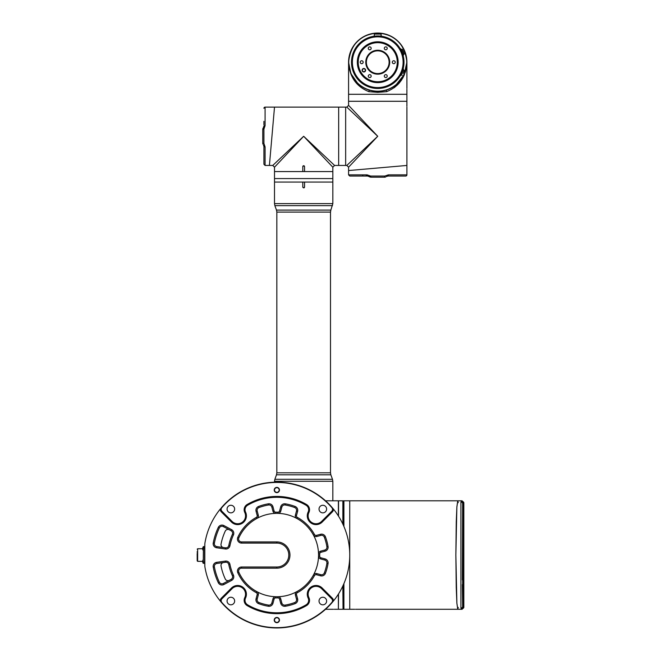 <?xml version="1.0" encoding="UTF-8"?>
<svg xmlns="http://www.w3.org/2000/svg" width="661" height="661" viewBox="0 0 661 661"><rect width="100%" height="100%" fill="white"/><g stroke="black" fill="none" stroke-linecap="round" stroke-linejoin="round"><path stroke-width="0.99" d="M406.903 107.123L406.903 165.448L348.578 170.546L348.578 174.859L367.128 174.859L370.565 176.033L384.917 176.033L388.354 174.859A1.165 0.421 90 0 1 387.924 176.033L386.462 176.545L387.924 176.033L405.738 176.033L387.924 176.033A1.165 0.421 -90 0 1 387.924 176.033L405.738 176.033A1.165 1.165 0 0 0 406.903 174.859L406.903 165.448L348.578 170.546L348.578 167.192L346.827 165.448L345.662 165.448L345.662 107.123L345.662 165.448L338.663 165.448L338.663 107.123L346.827 107.123L377.737 136.282L348.578 167.192M406.887 106.247L406.903 101.29L348.578 101.29L348.578 105.372L377.737 136.282L346.827 165.448M389.189 176.033L392.684 176.033L389.189 176.033M362.79 174.859L362.79 176.033L366.293 176.033L362.79 176.033L366.293 176.033L362.79 176.033L362.79 174.859L348.578 174.859L349.727 176.033L367.557 176.033L369.02 176.545L367.557 176.033A1.165 0.421 -90 0 1 367.128 174.859L366.293 174.859L366.293 176.033M368.995 176.47L369.425 175.644L369.02 176.545L370.854 177.198L369.549 176.884M385.553 177.049L384.966 177.173M386.462 176.545L386.057 175.644L386.487 176.47M384.628 177.198L370.854 177.198L384.628 177.198L370.854 177.198L384.628 177.198L384.917 176.033M370.854 177.198L370.565 176.033M367.557 176.033L367.557 176.033A1.165 0.421 90 0 1 367.128 174.859M303.052 165.985A0.876 0.876 0 0 0 302.796 166.613L303.672 165.737L304.547 166.613L304.547 171.571L332.83 171.571L274.505 171.571L274.505 178.569L332.83 178.569L274.505 178.569L274.505 182.064L332.83 182.064L304.547 182.064L304.547 187.022L303.672 187.898A0.876 0.876 0 0 0 304.085 187.798M303.672 187.898L302.796 187.022A0.876 0.876 0 0 0 302.895 187.435M304.3 187.633A0.876 0.876 0 0 0 304.547 187.022M304.547 182.064L302.796 182.064L302.796 187.022M334.582 165.448L338.663 165.448L338.663 107.123L274.505 107.123L269.407 165.448L272.762 165.448L303.672 136.282L334.582 165.448L332.83 167.192L332.83 203.629L274.505 203.629L274.505 182.064L302.796 182.064M332.83 167.192L303.672 136.282L274.505 167.192L274.505 171.571L302.796 171.571L302.796 166.613M304.547 166.613A0.876 0.876 0 0 0 304.44 166.2M304.291 165.994A0.876 0.876 0 0 0 303.259 165.837M274.356 108.867L274.15 111.197M269.49 164.457L269.548 163.854M269.638 162.821L269.804 160.887M271.935 136.496L272.059 135.092M274.241 110.197L274.282 109.743M263.921 124.838L263.921 121.335M263.921 129.11L263.921 143.454L265.086 146.891L265.086 165.448L269.407 165.448L274.505 107.123L265.086 107.123L263.921 108.288A1.165 1.165 180 0 1 265.086 107.123L265.086 125.673L263.921 129.11L262.756 129.399L262.756 143.173L262.756 129.399L263.921 126.094L263.409 127.565L264.309 127.961M269.407 165.448L265.086 165.448L263.921 164.275L263.921 146.469L263.409 144.999L263.921 146.469A1.165 0.421 0 0 0 265.086 146.891M263.921 164.275L263.921 146.469M262.913 144.115L262.772 143.487M262.913 128.449L262.772 129.085M265.086 125.673A1.165 0.421 180 0 0 263.921 126.094M263.409 144.999L264.309 144.602M263.921 143.454L262.756 143.173M202.646 548.63L202.944 550.076L202.596 548.804M202.596 548.456L203.059 547.176L202.646 548.456M203.233 547.605L203.233 548.63M202.944 550.076L202.944 547.184M272.976 603.286A4.082 4.082 0 0 1 268.366 606.253A51.905 51.905 0 0 1 258.575 603.633A4.082 4.082 0 0 1 256.071 598.759L257.17 594.669A1.752 1.752 0 0 0 256.311 592.677A42.866 42.866 0 0 1 237.811 572.773A4.082 4.082 0 0 1 241.529 567.006L276.843 567.006A11.956 11.956 0 0 0 288.799 555.042A11.956 11.956 0 0 0 276.843 543.086L241.529 543.086A4.082 4.082 0 0 1 237.811 537.319A42.866 42.866 0 0 1 256.311 517.414A1.752 1.752 0 0 0 257.17 515.423L256.071 511.333A4.082 4.082 0 0 1 258.575 506.458A51.905 51.905 0 0 1 268.366 503.831A4.082 4.082 0 0 1 272.976 506.805L274.067 510.895A1.752 1.752 0 0 0 275.802 512.192A42.866 42.866 0 0 1 277.884 512.192A1.752 1.752 0 0 0 279.611 510.895L280.71 506.805A4.082 4.082 0 0 1 285.321 503.831A51.905 51.905 0 0 1 295.103 506.458A4.082 4.082 0 0 1 297.607 511.333L296.516 515.423A1.752 1.752 0 0 0 297.367 517.414A42.866 42.866 0 0 1 314.479 534.518A1.752 1.752 0 0 0 316.462 535.369L320.552 534.278A4.082 4.082 0 0 1 325.427 536.782A51.905 51.905 0 0 1 328.054 546.564A4.082 4.082 0 0 1 325.08 551.175L320.99 552.274A1.752 1.752 0 0 0 319.693 554.009A42.866 42.866 0 0 1 319.693 556.083A1.752 1.752 0 0 0 320.99 557.818L325.08 558.917A4.082 4.082 0 0 1 328.054 563.527A51.905 51.905 0 0 1 325.427 573.31A4.082 4.082 0 0 1 320.552 575.814L316.462 574.723A1.752 1.752 0 0 0 314.479 575.574A42.866 42.866 0 0 1 297.367 592.677A1.752 1.752 0 0 0 296.516 594.669L297.607 598.759A4.082 4.082 0 0 1 295.103 603.633A51.905 51.905 0 0 1 285.321 606.253A4.082 4.082 0 0 1 280.71 603.286L279.611 599.197A1.752 1.752 0 0 0 277.884 597.899A42.866 42.866 0 0 1 275.802 597.899A1.752 1.752 0 0 0 274.067 599.197L272.976 603.286L271.845 602.981L272.943 598.899A2.917 2.917 0 0 1 275.827 596.734A41.701 41.701 0 0 0 277.851 596.734A2.917 2.917 0 0 1 280.743 598.899L281.834 602.981A2.917 2.917 0 0 0 285.131 605.104A50.74 50.74 0 0 0 294.69 602.543A2.917 2.917 0 0 0 296.483 599.056L295.384 594.974A2.917 2.917 0 0 1 296.806 591.653A41.701 41.701 0 0 0 313.454 575.012A2.917 2.917 0 0 1 316.768 573.591L320.858 574.69A2.917 2.917 0 0 0 324.336 572.897A50.74 50.74 0 0 0 326.898 563.337A2.917 2.917 0 0 0 324.782 560.041L320.692 558.942A2.917 2.917 0 0 1 318.528 556.058A41.701 41.701 0 0 0 318.528 554.034A2.917 2.917 0 0 1 320.692 551.142L324.782 550.051A2.917 2.917 0 0 0 326.898 546.754A50.74 50.74 0 0 0 324.336 537.195A2.917 2.917 0 0 0 320.858 535.402L316.768 536.501A2.917 2.917 0 0 1 313.454 535.08A41.701 41.701 0 0 0 296.806 518.439A2.917 2.917 0 0 1 295.384 515.117L296.483 511.036A2.917 2.917 0 0 0 294.69 507.549A50.74 50.74 0 0 0 285.131 504.987A2.917 2.917 0 0 0 281.834 507.111L280.743 511.193A2.917 2.917 0 0 1 277.851 513.357A41.701 41.701 0 0 0 275.827 513.357A2.917 2.917 0 0 1 272.943 511.193L271.845 507.111A2.917 2.917 0 0 0 268.556 504.987A50.74 50.74 0 0 0 258.988 507.549A2.917 2.917 0 0 0 257.195 511.036L258.294 515.117A2.917 2.917 0 0 1 256.873 518.439A41.701 41.701 0 0 0 238.869 537.798A2.917 2.917 0 0 0 241.529 541.921L276.843 541.921A13.121 13.121 0 0 1 289.964 555.042A13.121 13.121 0 0 1 276.843 568.171L241.529 568.171A2.917 2.917 0 0 0 238.869 572.294A41.701 41.701 0 0 0 256.873 591.653A2.917 2.917 0 0 1 258.294 594.974L257.195 599.056A2.917 2.917 0 0 0 258.988 602.543A50.74 50.74 0 0 0 268.556 605.104A2.917 2.917 0 0 0 271.845 602.981M229.276 580.333A2.917 2.917 0 0 1 225.261 578.986A56.863 56.863 0 0 1 221.038 565.99A2.917 2.917 0 0 1 223.492 562.544M223.897 584.522A4.082 4.082 0 0 1 218.287 582.655A64.737 64.737 0 0 1 213.239 567.13A4.082 4.082 0 0 1 216.684 562.321L225.36 561.106A4.082 4.082 0 0 1 229.929 564.354A47.823 47.823 0 0 0 233.416 575.087A4.082 4.082 0 0 1 231.631 580.408L223.897 584.522L223.344 583.489L231.077 579.375A2.917 2.917 0 0 0 232.358 575.582A48.988 48.988 0 0 1 228.789 564.577A2.917 2.917 0 0 0 225.517 562.255L216.841 563.478A2.917 2.917 0 0 0 214.387 566.907A63.572 63.572 0 0 0 219.336 582.159A2.917 2.917 0 0 0 223.344 583.489M229.929 545.738A4.082 4.082 0 0 1 225.36 548.985L216.684 547.771A4.082 4.082 0 0 1 213.239 542.962A64.737 64.737 0 0 1 218.287 527.437A4.082 4.082 0 0 1 223.897 525.569L231.631 529.684A4.082 4.082 0 0 1 233.416 534.997A47.823 47.823 0 0 0 229.929 545.738L228.789 545.515A48.988 48.988 0 0 1 232.358 534.509A2.917 2.917 0 0 0 231.077 530.717L223.344 526.602A2.917 2.917 0 0 0 219.336 527.932A63.572 63.572 0 0 0 214.387 543.185A2.917 2.917 0 0 0 216.841 546.614L225.517 547.837A2.917 2.917 0 0 0 228.789 545.515M276.843 482.142A72.908 72.908 0 0 1 332.111 507.508L333.384 509.02A3.503 3.503 0 0 1 332.376 511.878L322.204 522.05L321.791 521.636A8.163 8.163 0 0 1 308.67 512.316A5.833 5.833 0 0 0 306.365 504.748A58.325 58.325 0 0 0 247.313 504.748A5.833 5.833 0 0 0 245.016 512.316A8.163 8.163 0 0 1 231.887 521.636L221.716 511.474A2.917 2.917 0 0 1 221.567 507.508A72.908 72.908 0 0 1 276.843 482.142M333.384 601.072L332.111 602.584A72.908 72.908 0 0 1 221.567 602.584L220.303 601.072A3.503 3.503 0 0 1 221.303 598.213L231.474 588.042A8.75 8.75 0 0 1 245.537 598.031A5.247 5.247 0 0 0 247.611 604.84A57.738 57.738 0 0 0 306.076 604.84A5.247 5.247 0 0 0 308.142 598.031A8.75 8.75 0 0 1 322.204 588.042L332.376 598.213A3.503 3.503 0 0 1 333.384 601.072A72.908 72.908 0 0 0 333.384 509.02M322.204 522.05A8.75 8.75 0 0 1 308.142 512.06A5.247 5.247 0 0 0 306.076 505.252A57.738 57.738 0 0 0 247.611 505.252A5.247 5.247 0 0 0 245.537 512.06A8.75 8.75 0 0 1 231.474 522.05L221.303 511.878A3.503 3.503 0 0 1 220.303 509.02A72.908 72.908 0 0 0 204.976 542.764A11.667 11.667 0 0 0 204.811 544.73L204.811 565.362A11.667 11.667 0 0 0 204.976 567.328A72.908 72.908 0 0 0 220.303 601.072M230.854 505.268A3.792 3.792 0 0 0 227.07 509.061A3.792 3.792 0 0 0 230.854 512.853A3.792 3.792 0 0 0 234.647 509.061A3.792 3.792 0 0 0 230.854 505.268M322.824 505.268A3.792 3.792 0 0 0 319.032 509.061A3.792 3.792 0 0 0 322.824 512.853A3.792 3.792 0 0 0 326.617 509.061A3.792 3.792 0 0 0 322.824 505.268M322.824 597.238A3.792 3.792 0 0 0 319.032 601.031A3.792 3.792 0 0 0 322.824 604.823A3.792 3.792 0 0 0 326.617 601.031A3.792 3.792 0 0 0 322.824 597.238M230.854 597.238A3.792 3.792 0 0 0 227.07 601.031A3.792 3.792 0 0 0 230.854 604.823A3.792 3.792 0 0 0 234.647 601.031A3.792 3.792 0 0 0 230.854 597.238M256.311 517.414L256.873 518.439A41.701 41.701 0 0 1 275.827 513.357L275.802 512.192M277.884 512.192L277.851 513.357A41.701 41.701 0 0 1 296.806 518.439L297.367 517.414M314.479 534.518L313.454 535.08A41.701 41.701 0 0 1 318.528 554.034L319.693 554.009M319.693 556.083L318.528 556.058A41.701 41.701 0 0 1 313.454 575.012L314.479 575.574M297.367 592.677L296.806 591.653A41.701 41.701 0 0 1 277.851 596.734L277.884 597.899M276.843 482.431A72.611 72.611 0 0 0 221.79 507.698A2.627 2.627 0 0 0 221.922 511.267L232.094 521.438A7.874 7.874 0 0 0 244.752 512.44A6.123 6.123 0 0 1 247.164 504.5A58.614 58.614 0 0 1 306.514 504.5A6.123 6.123 0 0 1 308.927 512.44A7.874 7.874 0 0 0 321.585 521.438L331.756 511.267A2.627 2.627 0 0 0 331.888 507.698A72.611 72.611 0 0 0 276.843 482.431M221.79 602.394L221.567 602.584A2.917 2.917 0 0 1 221.716 598.618L231.887 588.447A8.163 8.163 0 0 1 245.016 597.775A5.833 5.833 0 0 0 247.313 605.344A58.325 58.325 0 0 0 306.365 605.344A5.833 5.833 0 0 0 308.67 597.775A8.163 8.163 0 0 1 321.791 588.447L331.962 598.618A2.917 2.917 0 0 1 332.111 602.584L331.888 602.394A2.627 2.627 0 0 0 331.756 598.825L321.585 588.654A7.874 7.874 0 0 0 308.927 597.651A6.123 6.123 0 0 1 306.514 605.592A58.614 58.614 0 0 1 247.164 605.592A6.123 6.123 0 0 1 244.752 597.651A7.874 7.874 0 0 0 232.094 588.654L221.922 598.825A2.627 2.627 0 0 0 221.79 602.394A72.611 72.611 0 0 0 331.888 602.394M276.843 492.643A2.627 2.627 0 0 1 274.216 490.016A2.627 2.627 0 0 1 276.843 487.388A2.627 2.627 0 0 1 279.463 490.016A2.627 2.627 0 0 1 276.843 492.643M276.843 487.686A2.33 2.33 0 0 0 274.505 490.016A2.33 2.33 0 0 0 276.843 492.346A2.33 2.33 0 0 0 279.173 490.016A2.33 2.33 0 0 0 276.843 487.686M276.843 622.703A2.627 2.627 0 0 1 274.216 620.076A2.627 2.627 0 0 1 276.843 617.448A2.627 2.627 0 0 1 279.463 620.076A2.627 2.627 0 0 1 276.843 622.703M276.843 617.746A2.33 2.33 0 0 0 274.505 620.076A2.33 2.33 0 0 0 276.843 622.406A2.33 2.33 0 0 0 279.173 620.076A2.33 2.33 0 0 0 276.843 617.746M331.888 507.698L332.111 507.508A2.917 2.917 0 0 1 331.962 511.474L321.585 521.438M220.303 509.02L221.79 507.698M275.802 597.899L275.827 596.734A41.701 41.701 0 0 1 256.873 591.653L256.311 592.677M229.276 529.758A2.917 2.917 0 0 0 225.261 531.105A56.863 56.863 0 0 0 221.038 544.102A2.917 2.917 0 0 0 223.492 547.548M197.193 560.9L197.168 555.042L197.639 561.346L197.639 548.746L202.646 548.746M197.168 555.042L197.168 553.439M197.168 551.737L197.168 552.29M197.168 558.719L197.168 559.181M204.695 562.478L204.695 548.043L204.522 563.503L204.522 546.589L203.414 546.589L204.695 546.763L204.695 548.043L204.695 546.68L204.695 547.605M203.414 546.589L203.233 563.329L204.695 563.329M202.646 561.635L203.059 562.916L202.596 561.635M202.596 561.288L203.059 559.999L202.646 561.288M204.695 546.68L204.811 548.043M203.233 548.043L204.786 548.043L204.811 563.503M338.374 594.148L338.374 609.277L334.292 609.277M338.374 515.944L338.374 500.807L325.551 500.807M368.987 90.028L368.888 89.995A29.158 29.158 180 0 1 348.578 62.208L350.908 73.635L357.816 83.501M358.576 84.195L361.294 86.294M362.468 87.054L364.938 88.417M406.887 89.334L406.903 101.29L348.578 101.29L348.578 94.292L406.887 94.292L348.578 94.292L348.578 62.208A29.158 29.158 0 0 0 348.603 63.439M377.737 92.342L368.888 91.664C356.18 86.508 349.405 76.693 348.578 62.208A29.158 29.158 180 0 1 377.737 33.05A29.158 29.158 180 0 1 406.903 62.208C406.069 76.693 399.302 86.508 386.594 91.664L377.737 92.342M394.171 87.748L398.054 84.385M399.013 83.352L401.723 79.791M402.772 78.072L404.392 74.759M405.342 72.198L405.639 71.214M405.961 70.008L406.292 68.504M406.532 67.125L406.713 65.761M406.713 65.505L406.788 64.935M406.903 62.308L406.887 63.084A29.158 29.158 180 0 1 386.594 89.995L386.487 90.028M406.887 61.341L406.887 63.084M388.47 89.326L390.957 88.21M392.304 87.475L395.047 85.682M395.914 85.013L404.111 74.66L406.903 62.208L406.821 64.381M406.664 65.935L406.589 66.48M385.652 90.284L382.165 91.036M375.597 91.292L370.904 90.557M386.594 91.664A1.752 0.512 72.3 0 1 386.594 89.995M368.888 91.664A1.752 0.512 107.7 0 0 368.888 89.995M406.003 69.388A29.158 29.158 0 0 0 406.903 62.208L406.903 62.217A29.158 29.158 180 0 1 377.737 91.375A29.158 29.158 180 0 1 348.578 62.208L348.578 62.208C350.636 44.18 360.352 34.455 377.737 33.05C395.129 34.455 404.846 44.18 406.903 62.208L406.903 88.458M406.903 62.25L406.862 63.704M354.701 609.277L349.743 609.277L349.743 500.807L349.743 609.285L343.332 609.285L343.91 608.707L343.91 583.622L343.91 609.285L343.332 608.731M458.247 607.418L457.751 609.285L456.883 603.303L455.859 555.042L456.255 521.719L456.883 506.789L457.751 500.807L343.91 500.807L343.91 526.47L343.91 500.807L343.332 500.807L343.332 525.14M343.332 584.952L343.332 608.707M355.577 609.285L457.751 609.285L456.858 602.906L456.239 587.588L455.859 555.042L456.858 507.185L457.751 500.807L458.247 502.674M460.915 608.062L460.915 502.03L462.08 500.807L463.832 502.558L462.659 503.74L462.659 606.352L463.832 606.988L463.832 503.104L463.832 607.533L462.08 609.285L460.915 608.062A1.752 1.71 0 0 0 462.659 606.352L463.245 606.881L462.659 606.352L462.37 584.597M463.832 503.104A1.752 1.735 -0 0 0 462.08 501.377L461.849 501.484A1.752 1.388 78 0 1 463.245 503.211L462.659 503.74L462.37 579.928M460.915 502.03A1.752 1.71 -0 0 1 462.659 503.74L463.245 503.211L463.245 606.881A1.752 1.388 102 0 1 461.849 608.607L462.08 608.715A1.752 1.735 180 0 0 463.832 606.988A1.752 1.735 -0 0 1 462.08 608.715M343.034 585.588L343.034 609.112L342.861 585.968M338.548 593.867L338.374 609.112M342.861 524.123L342.861 500.807L338.548 500.807L338.548 516.224M342.861 500.807L343.034 524.504M400.541 75.205L399.814 76.403A26.242 26.242 0 0 1 351.495 62.208L351.495 62.208A26.242 26.242 0 0 0 399.814 76.403L400.227 75.751M403.053 69.141L403.392 67.786A26.242 26.242 0 0 0 403.987 62.208L403.97 61.341M365.31 70.231A1.454 1.454 0 0 0 363.847 68.777A1.454 1.454 0 0 0 362.393 70.231M371.176 76.106A1.454 1.454 0 0 0 369.722 74.643A1.454 1.454 0 0 0 368.26 76.106M387.222 76.106A1.454 1.454 0 0 0 385.76 74.643A1.454 1.454 0 0 0 384.305 76.106M395.237 62.208A1.454 1.454 0 0 0 393.782 60.754A1.454 1.454 0 0 0 392.32 62.208M387.222 48.319A1.454 1.454 0 0 0 385.76 46.865A1.454 1.454 0 0 0 384.305 48.319M371.176 48.319A1.454 1.454 0 0 0 369.722 46.865A1.454 1.454 0 0 0 368.26 48.319M363.162 62.208A1.454 1.454 0 0 0 361.699 60.754A1.454 1.454 0 0 0 360.245 62.208M377.737 50.253A11.956 11.956 180 0 1 389.701 62.208A11.956 11.956 180 0 1 377.737 74.164A11.956 11.956 180 0 1 365.781 62.208A11.956 11.956 180 0 1 377.737 50.253M366.12 61.25A11.667 11.667 180 0 1 377.737 50.55A11.667 11.667 0 0 0 366.078 62.208A11.667 11.667 0 0 0 377.737 73.875A11.667 11.667 0 0 0 389.403 62.208A11.667 11.667 0 0 0 377.737 50.55A11.667 11.667 180 0 1 389.362 61.25M377.737 73.586A11.369 11.369 0 0 0 389.114 62.208A11.369 11.369 0 0 0 377.737 50.839A11.369 11.369 0 0 0 366.368 62.208A11.369 11.369 0 0 0 377.737 73.586M393.782 60.754A1.454 1.454 0 0 0 392.32 62.208A1.454 1.454 0 0 0 393.782 63.671A1.454 1.454 0 0 0 395.237 62.208A1.454 1.454 0 0 0 393.782 60.754M385.76 74.643A1.454 1.454 0 0 0 384.305 76.106A1.454 1.454 0 0 0 385.76 77.56A1.454 1.454 0 0 0 387.222 76.106A1.454 1.454 0 0 0 385.76 74.643M369.722 74.643A1.454 1.454 0 0 0 368.26 76.106A1.454 1.454 0 0 0 369.722 77.56A1.454 1.454 0 0 0 371.176 76.106A1.454 1.454 0 0 0 369.722 74.643M361.699 60.754A1.454 1.454 0 0 0 360.245 62.208A1.454 1.454 0 0 0 361.699 63.671A1.454 1.454 0 0 0 363.162 62.208A1.454 1.454 0 0 0 361.699 60.754M369.722 46.865A1.454 1.454 0 0 0 368.26 48.319A1.454 1.454 0 0 0 369.722 49.782A1.454 1.454 0 0 0 371.176 48.319A1.454 1.454 0 0 0 369.722 46.865M385.76 46.865A1.454 1.454 0 0 0 384.305 48.319A1.454 1.454 0 0 0 385.76 49.782A1.454 1.454 0 0 0 387.222 48.319A1.454 1.454 0 0 0 385.76 46.865M363.847 68.777A1.454 1.454 0 0 0 362.393 70.231A1.454 1.454 0 0 0 363.847 71.685A1.454 1.454 0 0 0 365.31 70.231A1.454 1.454 0 0 0 363.847 68.777M363.847 71.983A1.752 1.752 180 0 1 362.104 70.231A1.752 1.752 180 0 1 363.847 68.48A1.752 1.752 180 0 1 365.599 70.231A1.752 1.752 180 0 1 363.847 71.983M400.021 48.336L401.053 49.145L403.466 54.962L403.21 55.888M400.244 48.699L400.525 49.187M403.061 55.309L403.284 56.053M377.737 87.583A25.374 25.374 0 0 0 403.111 62.208A25.374 25.374 0 0 0 377.737 36.842A25.374 25.374 0 0 0 352.371 62.208A25.374 25.374 0 0 0 377.737 87.583M377.737 35.967A26.242 26.242 180 0 1 403.987 62.208A26.242 26.242 180 0 1 377.737 88.458A26.242 26.242 180 0 1 351.495 62.208A26.242 26.242 180 0 1 377.737 35.967M377.737 81.749A19.541 19.541 0 0 0 397.278 62.208A19.541 19.541 0 0 0 377.737 42.676A19.541 19.541 0 0 0 358.204 62.208A19.541 19.541 0 0 0 377.737 81.749M357.328 62.208A20.417 20.417 0 0 0 377.737 82.625A20.417 20.417 180 0 1 357.328 62.208A20.417 20.417 180 0 1 377.737 41.8A20.417 20.417 180 0 1 398.153 62.208A20.417 20.417 180 0 1 377.737 82.625A20.417 20.417 0 0 0 398.153 62.208M403.97 63.084L403.987 62.208L403.97 63.084M402.979 73.668L404.235 70.347L403.26 69.942L401.053 75.28L403.26 69.942M403.21 68.537L403.466 69.455M403.392 67.786A26.242 26.242 0 0 0 403.987 62.208M406.804 64.621A29.158 29.158 180 0 1 390.23 88.566A29.158 29.158 180 0 1 348.678 64.621M381.033 35.355L381.033 34.835M374.448 33.984L381.033 33.984M381.149 34.099L374.333 34.099M374.3 36.19L374.333 34.686M381.182 36.19L381.182 34.686L381.033 36.173M381.067 33.984L381.05 34.686M401.252 49.633L402.227 49.228L404.235 54.078L402.979 50.748M395.79 54.739L394.452 51.5M388.354 174.859L406.903 174.859M332.483 479.283L330.847 474.813L276.488 474.813L274.86 479.283L332.483 479.283L332.83 481.282L274.505 481.282L274.505 482.175M332.483 205.629L274.86 205.629L276.488 210.099L330.847 210.099L332.83 203.629M276.488 474.813L276.843 472.813L330.5 472.813L330.5 212.098L276.843 212.098L276.488 210.099M203.059 550.084L203.059 547.176M274.067 599.197L272.943 598.899M285.321 606.253L285.131 605.104M325.427 573.31L324.336 572.897M306.076 604.84L306.514 605.592M245.537 512.06L244.752 512.44M232.094 588.654L231.474 588.042M308.927 597.651L308.142 598.031M244.752 597.651L245.537 598.031M247.164 605.592L247.611 604.84M322.204 588.042L321.585 588.654M332.376 598.213L331.756 598.825M221.303 598.213L221.922 598.825M331.756 511.267L332.376 511.878M308.142 512.06L308.927 512.44M306.076 505.252L306.514 504.5M247.611 505.252L247.164 504.5M231.474 522.05L232.094 521.438M221.922 511.267L221.303 511.878M214.387 543.185L213.239 542.962M218.287 527.437L219.336 527.932M216.841 546.614L216.684 547.771M223.897 525.569L223.344 526.602M225.517 547.837L225.36 548.985M231.631 529.684L231.077 530.717M233.416 534.997L232.358 534.509M225.36 561.106L225.517 562.255M216.841 563.478L216.684 562.321M214.387 566.907L213.239 567.13M229.929 564.354L228.789 564.577M219.336 582.159L218.287 582.655M233.416 575.087L232.358 575.582M231.631 580.408L231.077 579.375M320.692 558.942L320.99 557.818M325.08 558.917L324.782 560.041M328.054 563.527L326.898 563.337M320.552 575.814L320.858 574.69M320.692 551.142L320.99 552.274M316.462 574.723L316.768 573.591M324.782 550.051L325.08 551.175M326.898 546.754L328.054 546.564M324.336 537.195L325.427 536.782M296.516 594.669L295.384 594.974M320.858 535.402L320.552 534.278M297.607 598.759L296.483 599.056M316.768 536.501L316.462 535.369M295.103 603.633L294.69 602.543M280.71 603.286L281.834 602.981M295.384 515.117L296.516 515.423M279.611 599.197L280.743 598.899M296.483 511.036L297.607 511.333M294.69 507.549L295.103 506.458M285.131 504.987L285.321 503.831M281.834 507.111L280.71 506.805M280.743 511.193L279.611 510.895M268.366 606.253L268.556 605.104M258.575 603.633L258.988 602.543M256.071 598.759L257.195 599.056M272.943 511.193L274.067 510.895M257.17 594.669L258.294 594.974M271.845 507.111L272.976 506.805M268.556 504.987L268.366 503.831M237.811 572.773L238.869 572.294M258.988 507.549L258.575 506.458M241.529 567.006L241.529 568.171M257.195 511.036L256.071 511.333M276.843 567.006L276.843 568.171M258.294 515.117L257.17 515.423M276.843 543.086L276.843 541.921M241.529 543.086L241.529 541.921M238.869 537.798L237.811 537.319M203.233 562.048L204.811 562.048M202.944 560.016L202.944 562.908M203.059 562.916L203.233 560.065M377.737 91.201A28.993 28.993 0 0 0 406.73 62.208A28.993 28.993 0 0 0 377.737 33.224A28.993 28.993 0 0 0 348.752 62.208A28.993 28.993 0 0 0 377.737 91.201M348.578 105.372L346.827 107.123M338.663 165.448L345.662 165.448M265.086 107.123L345.662 107.123M332.83 481.282L332.83 500.807M276.843 472.813L276.843 212.098M330.847 474.813L330.5 472.813M330.847 210.099L330.5 212.098M274.505 203.629L274.86 205.629M274.505 481.282L274.86 479.283M272.762 165.448L274.505 167.192M197.193 549.184L197.639 548.746M202.646 561.346L197.639 561.346M325.551 609.285L333.417 609.285M457.751 500.807L462.08 500.807M457.751 609.285L462.08 609.285M342.861 609.285L338.548 609.285M401.053 75.28L400.153 75.916M402.227 75.197L401.252 74.792M404.235 70.347L403.689 71.958M374.415 33.984L374.3 34.686M404.235 54.078L403.26 54.483M402.227 49.228L403.689 52.467"/></g></svg>
